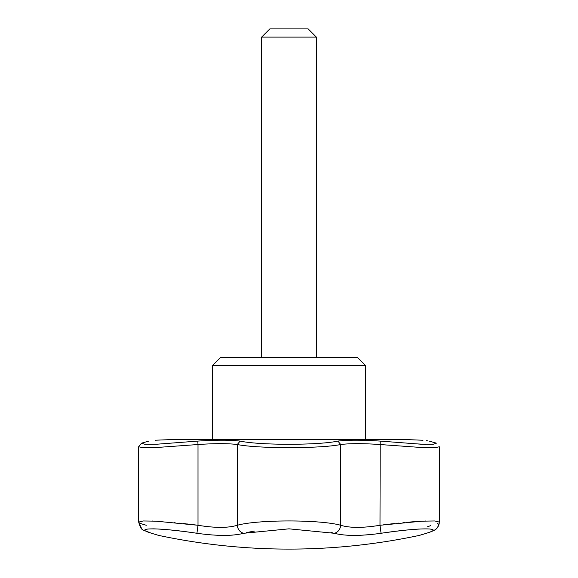 <?xml version="1.0" encoding="UTF-8"?>
<svg xmlns="http://www.w3.org/2000/svg" width="578" height="578" viewBox="0 0 578 578"><rect width="100%" height="100%" fill="white"/><g stroke="black" fill="none" stroke-linecap="round" stroke-linejoin="round"><path stroke-width="0.87" d="M365.664 365.664L357.45 357.45L220.55 357.45L212.336 365.664L365.664 365.664L365.664 439.583M146.465 441.52L147.231 441.368M261.624 37.115L316.376 37.115L308.168 28.9L269.832 28.9L261.624 37.115L261.624 357.45M316.376 37.115L316.376 357.45M427.597 532.88L426.333 533.277C446.57 527.439 419.332 527.432 381.075 533.277C360.817 536.109 345.211 536.109 334.257 533.277L289 528.834L243.743 533.277C232.826 536.109 217.22 536.109 196.925 533.277C158.755 527.439 131.394 527.432 151.667 533.277C161.009 536.109 161.009 536.109 151.667 533.277A8.215 7.095 -73.1 0 1 151.082 533.133C141.422 528.949 141.559 531.493 138.662 522.093L143.163 520.966L156.024 521.175L198.008 525.272L196.925 533.277L200.096 533.725M157.534 535.091L154.514 534.144M152.686 528.834L153.864 528.848M153.893 528.848L160.099 529.123M160.316 529.137L161.493 529.21M163.899 529.39L166.789 529.629M168.458 529.78L170.474 529.968M171.522 530.077L173.754 530.308M174.05 530.337L175.387 530.481M178.132 530.792L181.918 531.24M188.067 532.027L189.382 532.208M191.426 532.49L194.071 532.858M231.056 535.199L232.739 535.084M246.604 532.533L254.573 531.052M330.948 532.432L332.552 532.815M381.075 533.277L379.992 525.272L421.962 521.175L434.829 520.966L439.338 522.093L439.338 446.765L434.822 447.74L421.954 447.545L379.992 444.525C362.977 443.362 349.885 443.362 340.717 444.525C320.133 448.701 257.882 448.701 237.283 444.525C228.115 443.362 215.023 443.362 198.008 444.525L198.008 525.272C214.994 528.068 228.086 528.068 237.283 525.272C257.846 519.514 320.096 519.499 340.717 525.272A8.215 6.979 -73.9 0 1 334.257 533.277L336.049 533.747M347.653 535.242L351.677 535.387M362.045 535.199L371.466 534.477M388.149 532.273L393.842 531.522M396.053 531.247L398.444 530.958M401.753 530.575L405.821 530.142M407.338 529.99L409.282 529.802M410.799 529.665L413.819 529.412M416.232 529.231L418.739 529.072M423.573 534.115L419.303 535.409A626.978 626.978 0 0 1 158.697 535.409M426.333 533.277C416.991 536.109 416.991 536.109 426.333 533.277A8.215 7.095 73.1 0 0 426.918 533.133C436.441 529.766 437.495 529.6 439.338 522.093L439.338 522.194M148.907 441.086C157.512 439.901 157.512 439.901 148.907 441.086L141.596 443.145L144.868 444.309L156.833 444.222L197.792 441.086L198.008 444.525L156.046 447.545L143.178 447.74L138.662 446.765L138.662 522.093L139.211 522.772M197.792 441.086C216.201 439.901 230.311 439.901 240.116 441.086C259.327 445.335 318.637 445.342 337.884 441.086C347.689 439.901 361.799 439.901 380.208 441.086L421.131 444.215L433.117 444.309L436.397 443.153L429.093 441.086C420.488 439.901 420.488 439.901 429.093 441.086L436.426 443.182M171.565 439.583L406.731 439.583L423.009 440.255M426.34 440.674L427.561 440.848M425.805 444.388L408.343 443.391M240.116 441.086L237.283 444.525L237.283 525.272A8.215 6.979 73.9 0 0 243.743 533.277M337.884 441.086L340.717 444.525L340.717 525.272C349.871 528.068 362.962 528.068 379.992 525.272L380.208 441.086M427.279 526.854L430.502 525.698M437.546 523.415L437.929 523.242M425.805 520.995L425.162 521.024M424.014 521.074L422.222 521.161M421.391 521.204L420.481 521.262M417.663 521.435L413.508 521.739M412.916 521.79L409.947 522.028M409.325 522.086L408.827 522.129M404.781 522.498L402.938 522.671M398.777 523.09L396.783 523.3M394.897 523.502L393.936 523.61M393.921 523.61L388.568 524.217M386.314 524.484L383.517 524.831M195.732 524.983L193.24 524.672M193.211 524.672L191.614 524.477M189.873 524.268L188.507 524.109M188.479 524.109L187.055 523.943M186.261 523.856L184.772 523.69M184.772 523.682L183.558 523.552M181.066 523.285L179.628 523.133M175.112 522.678L174.057 522.577M161.999 521.551L161.363 521.508M158.336 521.305L156.139 521.183M156.053 521.175L155.431 521.146M154.832 521.11L154.196 521.081M152.563 521.009L152.195 520.995M139.573 522.989L141.509 523.827M141.697 523.899L146.299 525.272M212.336 439.583L212.336 365.664M155.366 440.219L171.269 439.583M426.051 533.393L420.632 535.04M419.975 535.235L420.632 535.004M426.918 533.133L419.303 535.409M151.082 533.133L157.368 535.004M439.294 522.953L439.078 524.195M438.558 525.677L437.756 527.093M437.214 527.801L436.701 528.357M435.798 529.173L435.053 529.723M434.577 530.026L433.991 530.366M433.413 530.676L431.47 531.558M141.682 528.726L138.662 522.093L138.662 446.765M138.756 446.556L141.596 443.153"/></g></svg>
